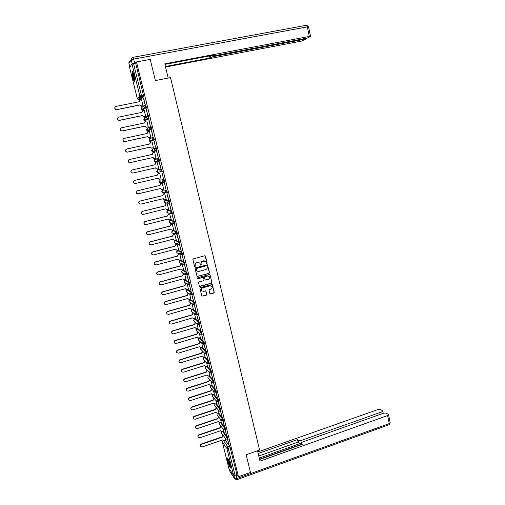 <?xml version="1.0" encoding="UTF-8"?>
<svg xmlns="http://www.w3.org/2000/svg" width="505" height="505" viewBox="0 0 505 505"><rect width="100%" height="100%" fill="white"/><g stroke="black" fill="none" stroke-linecap="round" stroke-linejoin="round"><path stroke-width="0.76" d="M206.854 263.578L207.189 263.017L205.554 256.237L204.771 255.764L193.371 258.825L192.891 259.639L194.551 266.444L195.107 266.773L195.227 265.327C195.044 264.052 195.555 263.187 196.754 262.726L197.707 262.474L199.614 262.928L200.99 265.175L201.116 263.73C200.939 262.455 201.445 261.59 202.638 261.135L205.466 261.325L206.854 263.578M206.494 263.522L207.037 262.954L205.087 255.764M194.722 266.703L195.296 266.135L195.227 265.327M200.624 265.112L201.179 264.544L201.116 263.73M206.962 353.74L206.343 351.246L202.234 347.326M202.177 347.339L201.583 347.547M204.569 344.019L203.951 341.513L199.822 337.877L199.241 338.053L203.256 341.721L203.881 344.227M202.164 334.253L201.545 331.741L197.474 328.338M199.74 324.437L199.128 321.925L195.113 318.756M197.31 314.583L196.704 312.058L192.746 309.129M194.867 304.679L194.261 302.148L190.36 299.459M192.418 294.731L191.812 292.193L187.967 289.744M189.949 284.738L189.35 282.194L185.569 279.985M187.475 274.701L186.875 272.144L183.151 270.181M184.982 264.614L184.394 262.044L180.727 260.334M182.475 254.482L181.895 251.907L178.29 250.442M179.963 244.306L179.389 241.712L175.847 240.506M177.425 234.08L176.87 231.473L173.385 230.52M174.882 223.803L174.339 221.19L170.917 220.496M172.312 213.489L171.795 210.85L168.436 210.415M165.236 200.466L169.238 200.466L168.512 200.643L169.169 203.313L168.001 203.048L167.521 202.297L168.512 200.643L165.261 200.46L164.295 202.076L164.763 202.808L165.747 202.877M163.456 190.126L165.943 190.208L166.606 192.885L167.389 192.639L166.669 190.031L163.443 190.126M134.122 75.687C133.131 72.013 132.424 70.561 132.001 71.331L132.764 77.41C133.749 81.059 134.45 82.511 134.886 81.753L134.122 75.687M230.204 464.556C228.91 460.011 227.938 457.833 227.282 458.01L227.679 460.932C228.961 465.44 229.933 467.617 230.596 467.466L230.204 464.556M209.834 293.512L210.61 293.967L213.76 293.07L214.234 292.269L212.264 284.523L200.371 287.547L199.898 288.355L201.88 296.113L206.33 295.185L206.804 294.377L205.857 290.893L203.351 291.271L201.703 290.855C200.87 289.586 201.148 288.601 202.524 287.888L209.96 285.805L211.563 286.196C212.422 287.459 212.163 288.456 210.774 289.176L209.537 289.529L209.064 290.331L209.834 293.512M136.476 61.963L150.237 59.388L155.376 80.566L170.526 77.606L259.589 450.043L246.175 454.771L250.455 472.415L238.436 476.745L136.476 61.963L135.668 63.081L133.528 63.478L141.419 95.483L141.57 97.067L138.907 99.605M209.032 273.439L209.506 272.631L207.505 264.803L195.549 267.757L195.069 268.572L197.083 276.412L209.032 273.439L209.348 272.561L207.252 264.67M210.08 275.01L211.873 282.472L211.399 283.28L200.1 286.442L199.317 285.981L198.534 282.775L199.014 281.967L203.616 280.685L204.089 279.877L203.395 277.441L197.992 278.621L197.562 278.514L197.777 277.731L209.297 274.55L210.08 275.01L211.873 282.472M225.394 440.366L229.699 446.136L227.812 446.792L235.046 475.237L233.506 475.18L228.841 468.242M139.159 96.638L139.708 98.866M139.841 99.416L139.999 100.053M141.514 106.17L141.81 107.376M142.006 108.184L142.631 110.696M144.133 116.769L144.417 117.93M144.638 118.82L145.244 121.288M146.74 127.317L147.018 128.44M147.252 129.406L147.851 131.824M149.335 137.814L149.6 138.9M149.859 139.942L150.446 142.315M151.917 148.268L152.169 149.31M152.453 150.433L153.021 152.756M154.486 158.665L154.732 159.668M155.029 160.874L155.59 163.134M157.042 169.017L157.282 169.983M157.598 171.264L158.141 173.468M159.586 179.319L159.82 180.247M160.154 181.604L160.685 183.751M162.124 189.583L162.345 190.467M162.698 191.894L163.21 193.983M164.649 199.803L164.857 200.636M165.23 202.139L165.728 204.171M167.168 209.979L167.357 210.762M167.748 212.34L168.234 214.316M169.667 220.104L169.85 220.836M170.254 222.49L170.728 224.409M172.161 230.185L172.325 230.867M172.925 233.291L173.215 234.453M174.635 240.216L174.793 240.853M175.393 243.265L175.683 244.458M177.103 250.209L177.249 250.789M177.596 250.625L181.181 252.09L181.901 254.634L177.066 252.847L177.848 253.194L178.145 254.413M179.565 260.144L179.698 260.687M180.298 263.124L180.594 264.323M182.008 270.042L182.128 270.535M182.741 273.016L183.031 274.19M184.445 279.896L184.552 280.338M185.177 282.869L185.461 284.006M186.863 289.7L186.964 290.097M187.601 292.673L187.873 293.784M189.28 299.465L189.362 299.812M190.013 302.432L190.278 303.518M192.411 312.153L192.67 313.201M194.804 321.83L195.056 322.846M197.184 331.463L197.43 332.448M199.557 341.058L199.791 342.005M201.918 350.603L202.139 351.518M204.266 360.115L204.481 360.987M206.602 369.578L206.81 370.417M208.931 379.002L209.133 379.804M211.254 388.383L211.443 389.153M213.558 397.725L213.741 398.458M215.856 407.024L216.033 407.718M218.147 416.284L218.311 416.941M220.426 425.507L220.578 426.125M222.692 434.685L222.838 435.266M238.436 476.745L236.914 474.561L235.046 475.237M143.685 96.644L141.009 99.182L138.08 99.485L140.68 96.954L143.717 96.581L140.68 96.954L139.86 95.944L131.969 63.99L133.528 63.478M129.596 67.468L131.969 63.99M143.041 105.867L141.621 99.693M143.433 98.002L144.973 104.251L143.603 97.964M146.103 108.821L147.63 115.045L146.267 108.79M145.661 116.459L144.234 110.33M148.754 119.597L150.275 125.789L148.924 119.559M148.262 127.001L146.829 120.922M151.393 130.322L152.914 136.483L151.563 130.284M150.85 137.493L149.404 131.458M154.019 140.99L155.534 147.119L154.189 140.952M153.425 147.94L152.1 141.886L150.717 142.227L149.758 143.957L126.824 148.988C125.455 149.676 125.29 150.623 126.319 151.822L127.613 152.093L150.522 147.037L151.159 147.997L153.583 147.877M156.796 151.55L158.305 157.661L156.638 151.607M155.994 158.336L154.675 152.321L153.299 152.668L152.34 154.391L129.488 159.504C128.137 160.18 127.954 161.114 128.945 162.307L130.271 162.597L153.097 157.465L153.709 158.4L156.152 158.286L154.631 158.639L153.577 158.437L153.097 157.465M159.403 162.13L160.899 168.215M157.238 162.711L158.715 168.683M161.998 172.666L163.481 178.701L161.998 172.666M161.089 178.997L159.637 173.108M161.095 179.01L158.772 179.048L158.223 178.164L135.542 183.46L134.166 183.132C133.257 181.958 133.453 181.042 134.766 180.399L157.465 175.128L158.418 173.398L159.801 173.082L158.418 173.398M165.886 189.179L164.409 183.163L166.05 189.141M162.339 183.372L160.962 183.694L160.016 185.417L137.392 190.764C136.091 191.401 135.883 192.304 136.767 193.472L138.162 193.813L160.76 188.441L161.284 189.306L163.79 189.255L162.174 183.391M168.449 199.57L166.972 193.585L168.613 199.532M166.177 199.469L164.699 193.617M170.993 209.916L169.522 203.957L171.157 209.872M168.714 209.625L167.212 203.799M173.531 220.205L172.066 214.278L173.688 220.167M171.227 219.744L169.712 213.937M176.049 230.45L174.597 224.548L176.213 230.413M173.726 229.819L172.199 224.024M178.562 240.651L177.116 234.774L178.726 240.607M176.207 239.843L174.68 234.067M181.061 250.802L179.622 244.95L181.219 250.758M178.675 249.823L177.148 244.066M183.549 260.902L182.116 255.082L183.706 260.858M181.131 259.759L179.78 254.059M186.023 270.958L184.596 265.163L186.187 270.914M183.58 269.651L182.255 264.109M188.491 280.963L187.071 275.2L188.649 280.919M186.01 279.492L184.729 274.133M190.941 290.93L189.526 285.186L191.098 290.886M188.428 289.296L187.197 284.119M193.383 300.847L191.976 295.128L193.541 300.797M190.839 299.048L189.646 294.061M195.814 310.714L194.412 305.026L195.972 310.67M193.238 308.763L192.089 303.953M198.231 320.542L196.836 314.88L198.389 320.492M195.624 318.434L194.52 313.807M200.643 330.32L199.254 324.683L200.801 330.276M198.004 328.054L196.937 323.61M203.042 340.061L201.659 334.449L203.199 340.01M200.365 337.637L199.349 333.376M205.428 349.75L204.058 344.17L205.579 349.7M202.72 347.175L201.748 343.097M206.444 353.898L208.022 359.617L206.482 353.885M205.068 356.675L204.134 352.774M208.83 363.575L210.389 369.237L208.893 363.556M207.397 366.125L206.507 362.407M211.204 373.214L212.75 378.807L211.292 373.189M207.441 370.474L206.229 372.254L184.963 378.939C183.889 379.476 183.605 380.246 184.11 381.262L185.663 381.73L206.917 375.026L207.164 375.575L208.458 375.935L209.758 375.581L208.874 371.996M213.564 382.809L215.092 388.332L213.678 382.771M212.037 384.905L211.229 381.54M215.919 392.36L217.428 397.82L216.052 392.316M214.335 394.235L213.577 391.047M218.412 401.822L219.675 406.929M216.626 403.52L215.913 400.509M216.531 407.851L215.465 409.587L194.463 416.524C193.421 417.048 193.131 417.805 193.592 418.79L195.157 419.264L216.14 412.307L216.361 412.812L217.661 413.185L218.943 412.812L218.236 409.934M220.59 411.329L221.985 416.322M221.828 416.373L220.742 411.278M218.785 417.092L217.75 418.815L196.811 425.81C195.776 426.34 195.486 427.091 195.94 428.07L197.499 428.543L218.419 421.53L218.633 422.022L219.934 422.395L221.215 422.016L220.546 419.308M222.907 420.747L224.283 425.665M224.132 425.721L223.059 420.697M223.444 431.137L222.85 428.65M225.217 430.127L226.575 434.969M226.423 435.026L225.369 430.077M223.128 431.245L227.408 436.838L226.739 437.071L227.383 439.514M220.855 422.085L225.11 427.501L224.441 427.729L225.078 430.178M218.57 412.882L222.806 418.115L222.131 418.342L222.768 420.798M216.273 403.64L220.483 408.697L219.808 408.917L220.445 411.379M213.962 394.355L218.154 399.228L217.478 399.449L218.109 401.917M211.645 385.031L215.812 389.715L215.13 389.936L215.761 392.41M209.31 375.669L213.464 380.164L212.782 380.385L213.407 382.859M206.968 366.258L211.103 370.569L210.415 370.784L211.039 373.264M204.613 356.814L208.729 360.93L208.041 361.138L208.666 363.632M169.238 200.466L169.718 203.124M160.224 180.077L164.087 179.553L163.361 179.723L164.024 182.412L162.894 182.179L162.364 181.377L163.361 179.723L160.224 180.077L159.252 181.693L159.769 182.469L160.868 182.703L160.647 182.387M157.686 169.813L161.499 169.017L160.767 169.188L161.43 171.889L160.325 171.668L159.769 170.848L160.767 169.188L157.686 169.813L156.714 171.429L157.257 172.23L158.336 172.451M159.561 161.152L157.743 161.108L157.156 160.262L158.16 158.595L158.892 158.431L159.561 161.152L155.792 162.149L154.738 161.941L154.164 161.12L155.142 159.498L157.983 158.652M156.948 150.528L155.155 150.496L154.536 149.625L155.54 147.959L156.272 147.795L156.948 150.528L153.236 151.803L152.207 151.607L151.601 150.761L152.579 149.139L155.142 148.116M154.322 139.853L152.554 139.834L151.898 138.938L152.908 137.272L153.646 137.107L154.366 139.784L150.654 141.406M150.288 126.528L151.001 126.37L151.721 129.059L148.066 130.965M147.637 115.733L148.35 115.582L149.07 118.284L145.472 120.474M144.973 104.888L145.68 104.743L146.399 107.458L142.858 109.926M227.515 439.464L228.948 444.615L227.667 439.413M223.267 435.449L222.282 437.153L201.476 444.274C200.46 444.798 200.163 445.543 200.599 446.508L202.158 446.976L222.951 439.842L224.454 440.688L225.729 440.309L225.148 437.942M228.052 439.281L227.408 436.838M225.748 429.951L225.11 427.501M223.437 420.57L222.806 418.115M221.114 411.152L220.483 408.697M218.785 401.69L218.154 399.228M216.443 392.189L215.812 389.715M214.088 382.638L213.464 380.164M211.728 373.05L211.103 370.569M209.348 363.417L208.729 360.93M164.037 182.412L164.807 182.172L164.087 179.553M161.43 171.889L162.219 171.65L161.499 169.017M236.914 474.561L229.699 446.136M135.668 63.081L143.717 96.581M140.314 97.307L140.485 97.995M159.239 162.174L160.735 168.253M218.261 401.866L219.517 406.98M204.815 260.933L203.584 260.883M200.965 263.667C200.788 262.392 201.299 261.533 202.492 261.079L203.439 260.82M198.989 262.537L197.707 262.474M195.082 265.258C194.905 263.982 195.416 263.118 196.615 262.663L197.562 262.411M197.152 276.469L208.874 273.363M206.987 266.072L206.438 265.75L196.464 268.464L196.129 269.032L196.937 270.97L198.875 271.444L205.686 269.582C206.88 269.127 207.385 268.262 207.208 266.993L206.987 266.072M197.354 271.273L196.211 269.891L196.319 268.395L206.286 265.68M199.538 286.329L211.248 283.198L211.721 282.39M203.174 277.308L197.992 278.621M208.369 279.366C209.771 278.634 210.03 277.63 209.146 276.355L207.555 275.976L204.929 276.702L204.456 277.51L205.15 279.947L208.369 279.366M208.672 276.052L207.555 275.976M205.213 280.004L204.304 277.434L204.777 276.626L207.397 275.9M209.922 274.935L209.657 274.556M211.134 285.899L209.96 285.805M201.937 291.05L201.558 290.766C200.725 289.498 200.996 288.513 202.379 287.806L209.809 285.723M201.918 296.145L206.179 295.09L206.652 294.282L205.661 290.76M210.048 293.853L213.609 292.982L214.076 292.174L212.049 284.397M143.117 105.848L140.762 106.025L139.967 104.952L140.882 105.917L143.186 105.753M141.69 99.681L140.276 99.965L139.304 101.707L116.062 106.41C114.603 107.174 114.49 108.165 115.721 109.383L116.863 109.579L140.087 104.844M139.967 104.952L116.775 109.68L115.632 109.484C114.673 108.752 114.515 107.906 115.172 106.959M139.279 101.6L139.588 100.35M145.743 116.44L143.344 116.605L142.587 115.563L143.464 116.51L145.806 116.358M144.316 110.317L142.909 110.608L141.937 112.344L118.776 117.128C117.337 117.873 117.21 118.852 118.385 120.07L119.571 120.285L142.713 115.468M142.587 115.563L119.477 120.373L118.29 120.158C117.337 119.363 117.229 118.505 117.968 117.583M141.798 112.369L142.29 110.923M148.363 126.976L145.913 127.134L145.2 126.124L146.04 127.058L148.407 126.919M146.923 120.897L145.522 121.194L144.556 122.93L121.471 127.803C120.057 128.522 119.912 129.488 121.036 130.7L122.267 130.934L145.326 126.042M145.2 126.124L122.166 131.01L120.941 130.776C119.988 129.924 119.931 129.046 120.771 128.156M144.417 122.961L144.992 121.446M168.209 78.054L164.8 63.845L309.325 36.429L307.349 26.86L133.655 59.098L134.601 62.948L135.946 62.696M212.883 55.948L213.053 56.693L304.452 39.283L304.319 38.658M213.053 56.693L210.68 57.431L210.307 55.79M165.438 66.502L209.96 58.012L210.68 57.431M165.564 67.039L301.34 41.107L305.525 39.352L304.452 39.283M132.152 63.87L131.319 59.868L128.939 63.403L129.835 67.032M212.624 55.348L212.681 55.904L214.17 55.803L306.099 38.317L308.593 37.566L310.531 36.347L309.325 36.429M212.725 55.79L213.47 55.19L164.939 64.406M134.601 62.948L132.266 63.712M209.487 55.948L209.96 58.012M257.531 450.769L260.012 461.115L387.606 415.571L388.566 414.782L388.351 414.453L386.211 413.09L383.787 413.122L302.375 442.052L301.207 443.018L301.618 444.539M259.627 459.499L302.362 444.274L301.334 443.283M382.203 413.683L381.83 411.865L382.784 411.089L382.582 410.78L380.505 409.46L378.131 409.498L257.815 451.962M259.28 458.054L301.232 443.137L299.067 443.049L298.493 440.562L297.489 439.596L258.188 453.496M298.493 440.562L300.828 440.581L301.315 442.721M381.83 411.865L300.828 440.581M234.004 475.388L237.192 474.959M301.491 444.267L259.551 459.203M299.067 443.049L298.064 442.077L258.787 456.009M298.064 442.077L297.489 439.596M132.544 71.293C132.102 72.821 133.844 80.472 134.898 81.684M134.949 81.172C134.021 80.806 132.121 72.442 132.809 71.748M133.131 72.468L134.923 80.402M230.615 466.759L230.381 466.494C228.916 463.552 228.115 460.876 227.989 458.464M227.742 458.092C228.071 461.109 228.999 464.101 230.526 467.074M228.367 459.197L230.501 465.926M150.989 137.461L148.476 137.619L147.801 136.634L148.609 137.549L151.001 137.423M149.524 131.433L148.129 131.736L147.163 133.465L124.154 138.421C122.765 139.127 122.608 140.081 123.681 141.286L124.943 141.539L147.927 136.565M147.801 136.634L124.842 141.602L123.586 141.349C122.627 140.422 122.627 139.531 123.58 138.673M147.024 133.497L147.687 131.919M153.589 147.902L151.033 148.053L150.522 147.037M150.389 147.094L127.506 152.144L126.218 151.872C125.259 150.862 125.322 149.96 126.395 149.152M149.619 143.988L150.376 142.353M152.964 157.503L130.164 162.635L128.838 162.345C127.885 161.246 128.011 160.331 129.217 159.593M152.201 154.423L153.065 152.737M157.251 162.743L155.868 163.058L154.909 164.781L132.133 169.977C130.801 170.633 130.612 171.561 131.559 172.742L132.91 173.051L155.666 167.837L156.247 168.746L157.326 168.967L156.108 168.777L155.527 167.868M157.326 168.967L158.703 168.645M132.91 173.051L131.452 172.767C130.505 171.586 130.694 170.665 132.026 170.002M154.776 164.813L155.774 163.083M159.662 179.313L158.633 179.067L158.084 178.196M135.296 183.498L134.059 183.145C133.143 181.97 133.345 181.055 134.658 180.411L157.333 175.147L158.28 173.423M162.073 189.583L161.145 189.312L160.628 188.479M137.739 193.857L136.653 193.472C135.769 192.304 135.978 191.408 137.272 190.77L159.87 185.43L160.962 183.694M162.332 183.353L160.824 183.706M164.485 199.797L163.159 198.705M164.864 193.611L163.494 193.945L162.547 195.662L139.999 201.091C138.717 201.716 138.503 202.606 139.348 203.768L140.769 204.121L163.292 198.673L163.79 199.513L166.303 199.437M140.175 204.153L139.235 203.755C138.389 202.593 138.604 201.703 139.879 201.078L162.408 195.662L163.494 193.945M164.845 193.585L163.349 193.945M166.89 209.954L165.678 208.893M167.382 203.812L166.012 204.14L165.072 205.863L142.593 211.361C141.331 211.98 141.11 212.864 141.924 214.013L143.357 214.385L165.81 208.855L166.29 209.676L168.809 209.607M142.612 214.379L141.804 213.987C140.99 212.839 141.211 211.955 142.473 211.343L164.927 205.844L166.012 204.14M167.319 203.774L165.867 204.127M169.289 220.06L168.184 219.031M169.882 213.956L168.525 214.297L167.584 216.007L145.181 221.588C143.931 222.194 143.704 223.071 144.493 224.214L145.939 224.592L168.316 218.993L168.777 219.789L171.309 219.725M145.055 224.555L144.367 224.176C143.584 223.033 143.811 222.162 145.055 221.556L167.433 215.982L168.525 214.297M169.8 213.918L168.373 214.272M171.687 230.116L170.684 229.118M172.375 224.056L171.018 224.403L170.078 226.114L147.757 231.763C146.519 232.363 146.286 233.234 147.05 234.364L148.508 234.756L170.816 229.087L171.252 229.857L172.439 230.147L173.796 229.8M147.504 234.673L146.923 234.32C146.16 233.184 146.393 232.319 147.63 231.719L169.932 226.076L171.018 224.403M172.274 224.012L170.867 224.365M174.08 240.115L173.164 239.162M174.856 234.112L173.505 234.459L172.571 236.17L150.313 241.895C149.095 242.488 148.855 243.347 149.594 244.47L151.071 244.875L173.297 239.13L173.714 239.881L174.919 240.178L176.264 239.825M149.96 244.748L149.467 244.414C148.729 243.29 148.969 242.432 150.187 241.838L172.413 236.119L173.505 234.459M174.743 234.055L173.348 234.408M177.324 244.123L175.98 244.47L175.046 246.181L152.863 251.982C151.658 252.563 151.412 253.415 152.125 254.533L153.615 254.943L175.772 249.123L176.169 249.861L177.388 250.164L178.732 249.811M176.479 250.07L175.797 249.218M152.422 254.766L151.999 254.463C151.279 253.346 151.525 252.494 152.731 251.913L174.888 246.118L175.98 244.47M177.205 244.054L175.822 244.414M179.786 254.084L178.442 254.438L177.507 256.149L155.401 262.019C154.208 262.594 153.956 263.44 154.65 264.551L156.146 264.967L178.233 259.078L178.618 259.791L179.843 260.107L181.181 259.747M178.865 259.98L178.259 259.172M154.877 264.746L154.517 264.469C153.823 263.357 154.076 262.518 155.269 261.937L177.35 256.073L178.442 254.438M179.654 254.002L178.284 254.368M182.109 264.033L180.891 264.361L179.963 266.066L157.926 272.006C156.746 272.58 156.493 273.42 157.162 274.518L158.671 274.947L180.683 268.982L181.049 269.683L182.286 269.998L183.624 269.638M181.251 269.84L180.55 269.02M157.339 274.682L157.03 274.423C156.354 273.325 156.613 272.492 157.794 271.917L179.799 265.983L180.891 264.361M181.945 263.951L180.727 264.279M184.394 273.944L183.334 274.234L182.406 275.938L160.439 281.954C159.271 282.522 159.012 283.349 159.668 284.441L161.183 284.877L183.126 278.842L183.479 279.524L184.716 279.852L186.048 279.486M183.637 279.663L182.993 278.88M159.795 284.567L159.529 284.334C158.873 283.248 159.132 282.415 160.3 281.847L182.242 275.844L183.334 274.234M184.23 273.855L183.17 274.139M186.692 283.81L185.758 284.069L184.836 285.767L162.945 291.852C161.783 292.414 161.524 293.241 162.155 294.32L163.677 294.762L185.55 288.658L185.891 289.327L187.14 289.655L188.466 289.283M186.017 289.434L185.423 288.696M162.25 294.415L162.017 294.207C161.385 293.121 161.644 292.3 162.799 291.738L184.672 285.66L185.758 284.069M186.528 283.703L185.594 283.962M189.003 293.62L188.176 293.853L187.254 295.551L165.438 301.706C164.289 302.268 164.024 303.082 164.636 304.155L166.17 304.603L187.967 298.43L188.296 299.08L189.552 299.414L190.877 299.042M188.39 299.168L187.841 298.468M164.699 304.225L164.497 304.029C163.879 302.956 164.144 302.142 165.293 301.58L187.09 295.431L188.176 293.853M188.832 293.506L188.011 293.74M191.313 303.385L190.587 303.593L189.665 305.291L167.912 311.516C166.776 312.071 166.511 312.879 167.111 313.946L168.645 314.4L190.372 308.157L190.688 308.795L191.95 309.136L193.27 308.751M190.757 308.858L190.246 308.189M167.142 313.984L166.966 313.807C166.366 312.74 166.631 311.932 167.767 311.377L189.495 305.165L190.587 303.593M191.143 303.259L190.41 303.467M193.63 313.106L192.979 313.296L192.064 314.987L170.381 321.281C169.257 321.83 168.986 322.638 169.566 323.692L171.107 324.147L192.771 317.841L193.074 318.459L194.343 318.807L195.656 318.421M193.118 318.503L192.645 317.872M169.579 323.705L169.421 323.541C168.834 322.487 169.106 321.679 170.236 321.13L191.894 314.849L192.979 313.296M193.453 312.967L192.809 313.157M195.94 322.777L195.366 322.947L194.45 324.639L172.843 330.996C171.725 331.545 171.448 332.347 172.022 333.395L173.562 333.856L195.151 327.48L195.448 328.086L196.723 328.433L198.029 328.048M195.473 328.111L195.031 327.511M171.87 333.237L171.87 333.237C171.296 332.183 171.574 331.387 172.691 330.838L194.273 324.488L195.366 322.947M195.763 322.632L195.189 322.796M198.25 332.404L196.83 334.247L175.285 340.673C174.181 341.216 173.903 342.011 174.459 343.053L176.005 343.52L197.524 337.075L197.809 337.668L199.09 338.022L200.397 337.63M197.815 337.675L197.405 337.113M174.408 342.996L174.307 342.882C173.752 341.841 174.023 341.045 175.134 340.503L196.653 334.089L197.739 332.555M198.067 332.246L197.562 332.397M200.554 341.986L199.197 343.81L177.722 350.306C176.624 350.849 176.346 351.638 176.889 352.673L178.435 353.134L199.892 346.626L200.163 347.206L201.445 347.566L202.751 347.169M200.144 347.188L199.765 346.664M176.807 352.578L176.731 352.49C176.188 351.455 176.466 350.666 177.564 350.123L199.014 343.64L200.106 342.125M200.378 341.822L199.923 341.954M202.858 351.524L201.552 353.336L180.146 359.895C179.054 360.431 178.776 361.214 179.307 362.243L180.859 362.71L202.24 356.132L202.505 356.707L203.793 357.067L205.093 356.663M202.454 356.65L202.12 356.17M179.199 362.117L179.142 362.053C178.618 361.024 178.896 360.242 179.988 359.699L201.369 353.153L202.454 351.65M202.675 351.347L202.271 351.467M205.156 361.018L203.894 362.817L182.557 369.439C181.478 369.976 181.194 370.752 181.712 371.775L183.264 372.242L204.582 365.601L204.841 366.163L206.128 366.523L207.422 366.119M204.765 366.074L204.468 365.639M181.585 371.611L181.548 371.573C181.036 370.55 181.314 369.774 182.393 369.237L203.711 362.622L204.796 361.132M204.967 360.829L204.613 360.942M207.063 375.461L206.798 375.063M184.041 381.161L183.946 381.048C183.441 380.038 183.725 379.261 184.798 378.725L206.04 372.052L207.132 370.569M207.258 370.272L206.943 370.367M209.726 379.88L208.552 381.647L187.349 388.395C186.288 388.932 186.004 389.702 186.496 390.706L188.056 391.179L209.234 384.412L209.48 384.943L210.774 385.309L212.056 384.898M209.354 384.81L209.12 384.444M186.421 390.592L186.332 390.485C185.834 389.475 186.124 388.711 187.185 388.175L208.363 381.433L209.455 379.968M212.005 389.248L210.869 391.003L189.735 397.814C188.674 398.344 188.39 399.114 188.87 400.111L190.429 400.585L211.544 393.748L211.778 394.279L213.078 394.645L214.36 394.228M211.645 394.115L211.437 393.786M188.87 400.111L188.706 399.878C188.22 398.881 188.51 398.11 189.564 397.58L210.673 390.782L211.765 389.323M214.272 398.571L213.173 400.313L192.102 407.188C191.054 407.718 190.764 408.482 191.237 409.473L192.796 409.946L213.849 403.053L214.076 403.564L215.376 403.931L216.651 403.514M191.237 409.473L191.067 409.227C190.593 408.236 190.884 407.478 191.932 406.948L212.977 400.08L214.063 398.641M216.285 412.705L216.033 412.345M193.592 418.79L193.421 418.538C192.96 417.553 193.245 416.795 194.286 416.272L215.269 409.34L216.355 407.914M218.551 421.902L218.311 421.561M195.908 428.025L195.763 427.804C195.309 426.826 195.599 426.075 196.634 425.551L217.548 418.563L218.64 417.143M221.032 426.289L220.022 428.006L199.147 435.064C198.124 435.588 197.827 436.339 198.276 437.311L199.835 437.784L220.691 430.708L220.893 431.188L222.2 431.56L223.463 431.131M220.811 431.055L220.584 430.74M198.238 437.248L198.099 437.033C197.651 436.061 197.947 435.316 198.97 434.792L219.82 427.741L220.704 426.075L220.906 426.334M200.554 446.439L200.422 446.224C199.986 445.258 200.277 444.514 201.293 443.99L222.08 436.882L222.964 435.215L223.166 435.487M201.066 349.776L200.914 349.624C200.397 348.772 200.586 348.084 201.495 347.573L201.501 347.547M201.558 347.528L205.655 351.455L206.28 353.948M202.265 347.345L201.59 347.554L200.668 349.138L204.961 353.582L204.708 353.083L205.655 351.455L206.343 351.246M203.622 344.271L202.568 343.867L198.572 340.143C198.042 339.284 198.238 338.596 199.147 338.079L198.314 339.644L198.755 340.307M199.923 337.851L199.248 338.053M196.798 328.54L200.851 331.949L201.571 334.424L200.169 334.102L199.898 333.578L200.851 331.949L201.545 331.741M197.569 328.313L196.887 328.515L195.959 330.106L196.439 330.807M194.431 318.958L198.433 322.127L199.046 324.646M195.201 318.731L194.52 318.926L193.585 320.523L194.122 321.262M192.058 309.325L196.003 312.26L196.615 314.785M192.828 309.104L192.14 309.3L191.206 310.897L191.799 311.673M189.678 299.654L193.56 302.35L194.173 304.881M190.435 299.433L189.754 299.629L188.813 301.226L189.476 302.041M187.279 289.939L191.111 292.389L191.717 294.933M188.043 289.725L187.355 289.914L186.414 291.511L187.147 292.363M184.874 280.174L188.643 282.39L189.249 284.94M185.632 279.966L184.944 280.155L183.997 281.758L184.824 282.649M182.463 270.371L186.168 272.334L186.768 274.897M183.214 270.162L182.52 270.352L181.573 271.955L182.494 272.877M180.032 260.523L183.681 262.24L184.275 264.809M180.784 260.321L180.089 260.504L179.142 262.108L180.171 263.061M178.341 250.43L177.646 250.613L176.693 252.216L177.066 252.847L176.674 251.673M175.147 240.689L178.675 241.901L179.25 244.489M175.891 240.494L175.191 240.677L174.238 242.28L175.532 243.271M172.685 230.703L176.15 231.656L176.718 234.263M173.423 230.514L172.723 230.69L171.769 232.3L172.173 232.969L173.215 233.285M170.217 220.672L173.619 221.367L174.269 224.012L173.07 223.728L172.634 223.021L173.619 221.367L174.339 221.19M170.949 220.483L170.248 220.66L169.289 222.269L169.712 222.957L170.854 223.223M167.729 210.591L171.069 211.033L171.725 213.684L170.538 213.413L170.084 212.687L171.069 211.033L171.795 210.85M168.462 210.408L167.761 210.585L166.795 212.195L167.243 212.908L168.291 213.066M223.469 440.606L227.812 446.792L226.89 448.402L222.402 442.235L228.879 468.406M233.506 475.18L226.89 448.402L230.324 447.771M129.577 67.405L137.278 98.5L139.86 95.944L143.534 95.06M222.471 431.466L226.739 437.071L225.817 438.681L226.006 439.085L228.134 439.255M220.199 422.306L224.441 427.729L223.513 429.345L223.709 429.755L225.836 429.919M217.907 413.103L222.131 418.342L221.196 419.958L221.398 420.381L223.526 420.545M215.61 403.855L219.808 408.917L218.873 410.533L219.082 410.969L221.209 411.12M213.299 394.569L217.478 399.449L216.538 401.071L216.752 401.507L218.873 401.664M210.976 385.246L215.13 389.936L214.196 391.558L214.417 392.013L216.538 392.158M208.641 375.878L212.782 380.385L211.841 382.007L212.068 382.468L214.183 382.607M206.299 366.472L210.415 370.784L209.474 372.412L209.708 372.886L211.822 373.018M203.938 357.022L208.041 361.138L207.094 362.767L207.34 363.253L209.449 363.385M203.951 341.513L203.256 341.721L202.309 343.356L202.568 343.867L204.67 343.987M199.128 321.925L198.433 322.127L197.474 323.762L197.758 324.298L199.847 324.406M196.704 312.058L196.003 312.26L195.044 313.895L195.34 314.451L197.417 314.552M194.261 302.148L193.56 302.35L192.601 303.985L192.904 304.553L194.98 304.648M191.812 292.193L191.111 292.389L190.145 294.03L190.461 294.611L192.531 294.699M189.981 284.763L189.35 284.934M189.35 282.194L188.643 282.39L187.677 284.031L188.011 284.624L190.069 284.706M187.513 274.726L186.875 274.897M186.875 272.144L186.168 272.334L185.202 273.981L185.543 274.594L187.595 274.669M185.032 264.639L184.382 264.816M184.394 262.044L183.681 262.24L182.709 263.881L183.069 264.513L185.108 264.582M182.539 254.507L181.882 254.684M181.895 251.907L181.181 252.09L180.209 253.737L180.588 254.387L182.614 254.444M180.032 244.332L179.37 244.502M179.389 241.712L178.675 241.901L177.697 243.549L178.088 244.218L180.108 244.268M177.514 234.105L176.845 234.276M176.87 231.473L176.15 231.656L175.172 233.31L175.582 233.998L177.59 234.036M174.989 223.829L174.307 224.005M172.445 213.508L171.757 213.678M169.895 203.136L169.194 203.307M166.669 190.031L165.943 190.208L164.952 191.862L165.451 192.639L167.389 192.639M158.16 158.595L158.879 161.246L155.792 162.149M155.54 147.959L156.26 150.623L153.236 151.803M152.908 137.272L153.583 140.018L150.673 141.406L149.663 141.23L149.025 140.352L150.01 138.73L152.314 137.568M151.683 129.129L148.091 130.959L147.119 130.801L146.444 129.899L147.428 128.276L149.505 126.995M149.032 118.353L145.497 120.468L144.556 120.323L143.843 119.395L144.834 117.766L146.721 116.384M146.362 107.527L142.896 109.92L141.987 109.793L141.236 108.84L142.221 107.212L143.963 105.722M144.929 104.895L145.617 107.679L144.689 107.546L143.912 106.568L144.929 104.895M147.605 115.74L148.287 118.511L147.321 118.359L146.589 117.406L147.605 115.74M150.263 126.528L150.938 129.293L149.941 129.122L149.253 128.201L150.263 126.528M166.606 192.885L163.197 192.651M161.739 191.597L162.269 192.664L161.777 191.906L162.749 190.29M176.8 234.288L172.173 232.969L171.732 231.858M179.319 244.515L174.623 242.93L174.206 241.794M184.319 264.828L179.496 262.726L179.136 261.495M186.806 274.916L181.914 272.555L181.592 271.261M189.28 284.959L184.325 282.339L184.054 280.963M191.736 294.952L190.461 294.611L186.724 292.079C186.13 291.208 186.313 290.501 187.273 289.965M194.191 304.894L192.904 304.553L189.116 301.775L189.015 300.166M196.628 314.798L195.34 314.451L191.496 311.433L191.54 309.666M199.052 324.652L197.758 324.298L193.863 321.047L194.116 319.122M205.743 353.992L204.961 353.582L207.063 353.708M207.909 363.625L203.244 359.068L203.004 358.594L203.749 357.079M203.37 359.194L203.673 357.098M210.118 373.201L205.56 368.467L205.939 366.567M205.668 368.581L205.876 366.573M212.359 382.727L207.871 377.828L208.18 375.991M207.953 377.923L208.117 375.998M214.625 392.215L210.175 387.146L210.421 385.372M210.238 387.221L210.358 385.372M216.898 401.664L212.46 396.425L212.668 394.708M212.517 396.488L212.605 394.702M220.401 411.335L219.082 410.969L214.745 405.66L214.915 403.994M214.783 405.711L214.846 403.987M222.724 420.753L221.398 420.381L217.011 414.858L217.15 413.241M223.709 429.755L219.277 424.017L219.385 422.451M226.006 439.085L221.525 433.132L221.613 431.617M222.358 442.115L223.298 440.663L222.37 442.052M129.583 67.455L137.291 98.544M137.278 98.5L138.08 99.485L137.278 98.538M129.829 67.051L128.939 63.403C128.75 62.115 129.248 61.301 130.441 60.947L131.281 59.704M132.966 57.33L306.219 25.3L307.349 26.86L308.568 26.847M133.655 59.098L132.859 57.349C131.635 57.715 131.123 58.555 131.319 59.868L133.655 59.098M229.384 469.145L229.983 471.569L234.629 478.412L233.878 475.375M236.163 475.331L236.946 478.506L389.26 423.581L387.606 415.571M390.188 422.653L389.26 423.581L389.203 424.686L390.213 422.773L388.566 414.782M388.951 424.774L237.091 479.605L236.946 478.506L234.629 478.412L234.875 478.961L236.978 479.649M229.952 471.519L229.365 469.113M132.499 71.237L132.001 71.331M146.399 107.458L144.689 107.546L141.987 109.793L141.198 108.657M149.07 118.284L147.321 118.359L144.556 120.323L143.811 119.199M151.721 129.059L149.941 129.122L147.119 130.801L146.406 129.697M154.366 139.784L152.554 139.834L149.663 141.23L148.994 140.137M156.992 150.458L155.155 150.496L152.207 151.607L151.563 150.528M159.612 161.076L154.738 161.941L154.126 160.874M162.219 171.65L157.257 172.23L156.676 171.163M164.807 182.172L159.769 182.469L159.214 181.409M169.958 203.06L164.763 202.808L164.251 201.741M172.508 213.438L167.243 212.908L166.757 211.829M175.052 223.759L169.712 222.957L169.251 221.872M202.265 334.215L200.169 334.102L196.224 330.617C195.688 329.784 195.864 329.096 196.742 328.566M217.081 413.235L217.011 414.858M219.309 422.439L219.277 424.017M221.537 431.598L221.525 433.132M222.383 442.21L228.841 468.274M306.737 25.288L308.561 26.803L310.531 36.347M212.668 55.847L212.561 55.361M305.645 39.201L305.487 38.431M234.875 478.961L230.23 472.106M301.561 444.558L301.245 443.163M382.784 411.089L383.245 413.317"/></g></svg>

